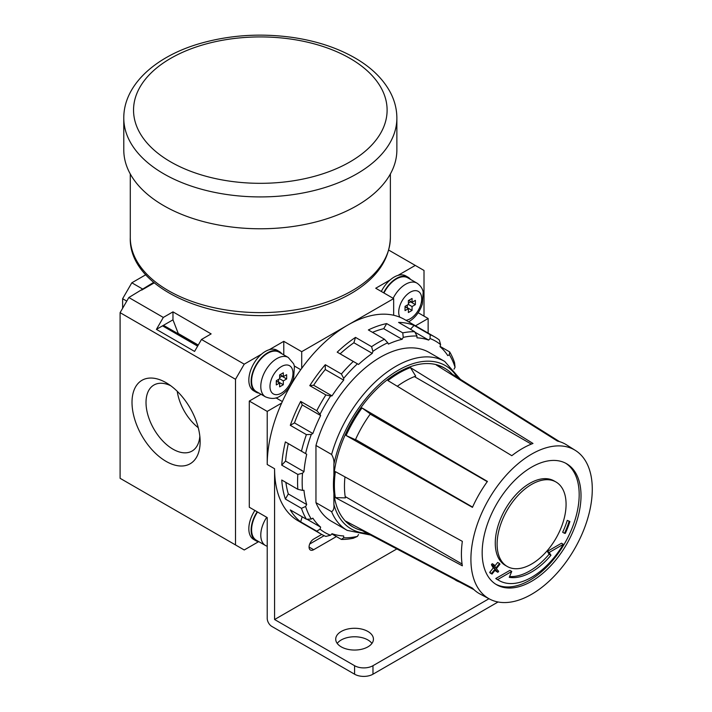 <?xml version="1.0" encoding="UTF-8"?>
<svg xmlns="http://www.w3.org/2000/svg" width="712" height="712" viewBox="0 0 712 712"><rect width="100%" height="100%" fill="white"/><g stroke="black" fill="none" stroke-linecap="round" stroke-linejoin="round"><path stroke-width="1.07" d="M453.98 369.172L455.057 367.303A110.538 63.822 -60 0 0 449.361 354.718L447.795 355.617A108.589 62.692 120 0 0 440.007 346.655L440.603 344.635A110.538 63.822 -60 0 0 430.084 338.565L428.633 340.087A108.589 62.692 120 0 0 416.983 337.826L416.974 336.019A110.538 63.822 -60 0 0 403.232 337.381L402.111 339.295A108.589 62.692 120 0 0 388.369 344.074L387.764 342.757A110.538 63.822 -60 0 0 372.883 351.345L372.278 353.366A108.589 62.692 120 0 0 358.537 364.455L357.424 363.823A110.538 63.822 -60 0 0 343.682 378.33L343.673 380.146A108.589 62.692 120 0 0 332.023 395.863L330.573 396.014A110.538 63.822 -60 0 0 320.053 414.242L320.64 415.568A108.589 62.692 120 0 0 312.862 433.519L311.295 434.427A110.538 63.822 -60 0 0 305.599 453.589L306.703 454.238A108.589 62.692 120 0 0 303.971 471.682L302.52 473.222A110.538 63.822 -60 0 0 302.52 490.399L303.971 490.265A108.589 62.692 120 0 0 306.703 504.559L305.599 506.481A110.538 63.822 -60 0 0 311.295 519.066L312.862 518.167A108.589 62.692 120 0 0 320.64 527.129L320.053 529.149A110.538 63.822 -60 0 0 330.573 535.219L325.873 536.421A113.786 65.691 -60 0 1 321.139 534.107L298.15 520.837A113.786 65.691 -60 0 1 274.583 468.745L274.583 619.52L396.851 548.925M343.682 537.765A110.538 63.822 -60 0 0 357.424 536.403L353.286 538.254A113.786 65.691 -60 0 1 341.386 539.429L343.682 537.765L343.673 535.958A108.589 62.692 120 0 1 332.023 533.697L330.573 535.219M331.819 533.911L341.386 539.429M321.139 534.107A113.786 65.691 -60 0 1 316.769 531.161L320.053 529.149M311.295 519.066L306.391 519.226L290.3 509.934A113.786 65.691 120 0 0 300.678 521.869L316.769 531.161M306.391 519.226A113.786 65.691 -60 0 1 301.47 508.341L305.599 506.481M302.52 490.399L297.83 489.304L281.738 480.013A113.786 65.691 120 0 0 285.378 499.05L301.47 508.341M297.83 489.304A113.786 65.691 -60 0 1 297.83 474.432L302.52 473.222M305.599 453.589L285.378 441.903A113.786 65.691 120 0 0 281.738 465.141L297.83 474.432M301.47 451.194A113.786 65.691 -60 0 1 306.391 434.614L311.295 434.427M320.053 414.242L316.769 410.708L300.678 401.417A113.786 65.691 120 0 0 290.3 425.322L306.391 434.614M316.769 410.708A113.786 65.691 -60 0 1 325.873 394.938L330.573 396.014M343.682 378.33L341.386 374.005L325.295 364.713A113.786 65.691 120 0 0 309.773 385.646L325.873 394.938M341.386 374.005A113.786 65.691 -60 0 1 353.286 361.447L357.424 363.823M372.883 351.345L371.593 346.673L355.502 337.381A113.786 65.691 120 0 0 337.194 352.155L353.286 361.447M371.593 346.673A113.786 65.691 -60 0 1 384.462 339.241L387.764 342.757M403.232 337.381L402.769 332.869L386.678 323.586A113.786 65.691 120 0 0 368.371 329.95L384.462 339.241M402.769 332.869A113.786 65.691 -60 0 1 414.669 331.694L416.974 336.019M430.084 338.565L430.19 334.711L414.099 325.42A113.786 65.691 120 0 0 398.578 322.403L414.669 331.694M430.19 334.711A113.786 65.691 -60 0 1 434.925 337.025A113.786 65.691 -60 0 1 439.295 339.962L440.603 344.635M440.096 346.379L449.664 351.897A113.786 65.691 -60 0 1 454.585 362.791L455.057 367.303M434.925 337.025L404.576 319.501A113.786 65.691 120 0 0 393.665 315.256A113.786 65.691 120 0 0 347.687 325.135A113.786 65.691 120 0 0 301.71 368.344A113.786 65.691 120 0 0 281.658 403.072A113.786 65.691 120 0 0 267.223 464.5L267.223 411.411L249.298 401.052L249.298 507.238L267.223 517.588L267.223 618.461A6.506 3.756 -120 0 0 271.824 626.418L354.585 674.202A13.003 7.512 0 0 0 372.972 674.202L498.044 601.987M355.502 337.381L353.891 342.748A108.589 62.692 120 0 0 340.149 353.837L337.194 352.155M156.417 499.272L163.315 503.251M259.043 393.149A23.407 13.51 -60 0 1 255.982 392.125A23.407 13.51 -60 0 1 255.982 365.096A23.407 13.51 -60 0 1 279.389 351.586L277.093 350.26A23.407 13.51 120 0 0 269.261 349.708A23.407 13.51 -60 0 0 261.509 354.184L244.234 364.161L201.478 339.473L211.135 333.901L172.971 311.865L172.971 319.83L156.417 329.38L163.315 317.436L128.836 297.527L120.097 312.657L120.097 478.304L244.234 549.976L258.536 541.716M201.478 339.473L194.581 351.417L156.417 329.38M197.633 346.13L162.523 325.856L164.534 325.918L198.105 345.302M172.971 319.83L178.258 333.501L198.256 345.044M172.971 311.865L163.315 317.436M309.675 544.039L324.165 535.682M454.532 579.399A18.859 10.885 0 0 0 456.187 580.503A18.859 10.885 0 0 0 459.463 582.007M341.244 646.861A18.859 10.885 0 0 0 361.794 649.219A18.859 10.885 0 0 0 373.435 639.162A18.859 10.885 0 0 0 354.585 628.278A18.859 10.885 0 0 0 335.726 639.162A18.859 10.885 0 0 0 341.244 646.861M371.94 643.408A18.859 10.885 0 0 0 354.585 636.768A18.859 10.885 0 0 0 337.221 643.408M274.583 619.52L354.585 665.702A13.003 7.512 0 0 0 372.972 665.702L488.975 598.73M321.717 534.436L313.663 539.091A6.506 3.756 120 0 0 309.417 544.822A6.506 3.756 120 0 0 310.414 550.029A6.506 3.756 120 0 0 313.663 549.708L336.42 536.563M396.869 118.085L396.869 149.938A136.544 78.836 180 0 1 260.325 228.775A136.544 78.836 180 0 1 123.781 149.938L123.781 118.085A136.544 78.836 180 0 0 260.325 196.921A136.544 78.836 180 0 0 396.869 118.085C396.833 109.087 394.608 100.419 390.185 92.097C382.842 78.614 371.068 67.213 354.861 57.877C337.132 47.766 316.457 40.967 292.819 37.469C260.832 33.001 230.003 34.986 200.339 43.414C155.608 56.168 123.621 84.897 123.781 118.085M166.074 461.367A48.176 27.812 -120 0 0 200.125 440.417A48.176 27.812 -120 0 0 167.178 383.341A48.176 27.812 -120 0 0 132.014 401.728A48.176 27.812 -120 0 0 166.074 461.367M170.693 385.717A38.119 22.01 -120 0 0 154.335 384.8A38.119 22.01 -120 0 0 147.954 415.194A38.119 22.01 -120 0 0 172.971 449.174A38.119 22.01 -120 0 0 192.445 450.812A38.119 22.01 -120 0 0 199.832 436.18M177.244 391.306A36.802 21.244 -120 0 0 198.265 427.716M315.959 502.645A97.535 56.31 -60 0 0 331.561 521.353L347.198 530.378A97.535 56.31 -60 0 1 331.596 511.67L315.959 502.645L315.959 445.463A97.535 56.31 -60 0 1 429.096 352.422L444.724 361.447A97.535 56.31 -60 0 0 331.596 454.487L315.959 445.463M331.596 511.67C333.51 510.566 334.284 508.163 333.892 504.443L333.892 493.309A91.679 52.928 -60 0 1 333.892 475.509A91.679 52.928 -60 0 1 377.734 388.084A91.679 52.928 -60 0 1 445.089 368.442L445.988 369.012A91.643 52.911 120 0 0 436.349 365.025L557.371 441.048A86.232 49.787 120 0 1 566.449 444.795L575.438 450.456A85.832 49.555 -60 0 1 587.4 519.529A85.832 49.555 -60 0 1 531.588 594.298A85.832 49.555 -60 0 1 489.633 599.077A85.832 49.555 -60 0 1 488.681 499.45A85.832 49.555 -60 0 1 575.438 450.456M331.596 454.487C333.51 457.807 334.275 461.1 333.892 464.366L333.892 475.509M408.377 303.374L410.788 301.577M407.113 307.949L407.451 304.967M407.451 307.753L412.052 310.405L412.052 306.56L415.381 304.629L415.381 300.384L412.052 302.306L412.052 298.462L408.377 300.58L408.377 304.433L412.052 306.56M412.052 310.405L408.377 312.532L408.377 308.679L405.039 306.756M408.377 304.433L405.039 306.356L405.039 310.601L408.377 308.679M408.715 300.384L412.052 302.306M410.788 301.977L415.381 304.629M279.638 377.698L282.05 375.9M278.374 382.273L278.721 379.291M278.721 382.077L283.314 384.729L283.314 380.884L286.651 378.953L286.651 374.708L283.314 376.63L283.314 372.785L279.638 374.913L279.638 378.757L283.314 380.884M283.314 384.729L279.638 386.856L279.638 383.003L276.3 381.08M279.638 378.757L276.3 380.68L276.3 384.925L279.638 383.003M279.985 374.708L283.314 376.63M282.05 376.301L286.651 378.953M261.509 354.184A23.407 13.51 120 0 0 249.458 374.548A23.407 13.51 120 0 0 253.686 390.799L255.982 392.125M279.389 351.586A23.407 13.51 -60 0 1 281.801 353.731M265.505 396.869L256.302 391.564A22.757 13.136 -60 0 1 256.302 365.283A22.757 13.136 -60 0 1 279.06 352.146L288.262 357.46A22.757 13.136 -60 0 0 265.505 370.596A22.757 13.136 -60 0 0 265.505 396.869C271.236 399.174 276.114 398.907 280.127 396.068C286.527 392.072 291.03 386.144 293.629 378.312L294.439 366.342L293.664 363.841L288.262 357.46M259.043 541.796A23.407 13.51 -60 0 1 255.982 540.782A23.407 13.51 -60 0 1 257.183 511.794M254.887 510.468A23.407 13.51 120 0 0 253.686 539.456L255.982 540.782M266.706 517.286A22.757 13.136 -60 0 0 265.505 545.526L256.302 540.212A22.757 13.136 -60 0 1 257.513 511.981M381.32 291.466A23.407 13.51 120 0 1 390.247 279.861A23.407 13.51 -60 0 1 397.999 275.384A23.407 13.51 120 0 1 405.822 275.936L408.127 277.262A23.407 13.51 -60 0 1 410.539 279.407M383.626 292.801A23.407 13.51 -60 0 1 408.127 277.262M383.946 292.988A22.757 13.136 -60 0 1 407.798 277.822L416.992 283.136A22.757 13.136 -60 0 0 393.149 298.292M283.776 354.87L283.776 341.333L301.71 351.683L301.71 368.344M261.019 394.288L249.298 401.052M281.658 403.072L267.223 411.411M244.234 364.161L235.503 379.291L235.503 544.929M283.776 341.333L269.261 349.708M424.005 316.11L424.005 270.453L415.274 265.416L397.999 275.384M390.247 279.861L375.731 288.244L393.665 298.595L301.71 351.683M393.665 315.256L393.665 298.595M418.158 312.737L428.143 318.504L415.497 325.802M428.143 333.109L428.143 318.504M145.818 274.716L131.827 282.798L122.624 298.728L122.624 308.278M126.763 301.114L122.624 298.728M153.694 282.379L128.836 297.527M142.4 288.903L131.827 282.798M154.255 282.851L141.706 290.096M235.503 379.291L120.097 312.657M415.274 265.416L388.707 250.081M482.166 552.761A69.901 40.353 120 0 0 496.647 584.757A69.901 40.353 120 0 0 566.538 544.404A69.901 40.353 120 0 0 566.538 463.69A69.901 40.353 120 0 0 512.676 482.416A69.901 40.353 120 0 0 482.166 552.761M489.633 599.077L480.235 594.12A86.232 49.787 120 0 1 472.448 588.139L346.094 521.335A91.643 52.911 120 0 0 354.371 527.699L353.437 527.2A91.679 52.928 -60 0 1 333.892 493.309M462.346 541.351L335.361 471.62A91.643 52.911 120 0 0 335.361 497.608L462.346 565.809A86.232 49.787 120 0 1 462.346 541.351M354.371 527.699A91.643 52.911 120 0 0 362.007 530.52L474.014 589.696M559.499 441.618L452.262 374.209A91.643 52.911 120 0 0 445.988 369.012M410.432 367.588A91.643 52.911 120 0 0 387.924 380.582L511.812 455.689A86.232 49.787 120 0 1 532.985 443.46L410.432 367.588L415.692 376.123A85.832 49.555 -60 0 0 397.305 386.269M362.007 407.94A91.643 52.911 120 0 0 346.094 435.504L472.448 507.362A86.232 49.787 120 0 1 487.426 481.428L362.007 407.94L370.347 413.921A85.832 49.555 -60 0 0 355.439 439.731L346.094 435.504M495.739 584.205A69.901 40.353 120 0 0 564.705 543.336A69.901 40.353 120 0 0 565.613 463.183M335.361 497.608L345.391 497.902A85.832 49.555 -60 0 1 344.973 476.907M569.102 521.442A57.868 33.411 120 0 1 564.509 533.297L562.667 532.229A57.868 33.411 120 0 0 567.268 520.383L569.903 521.513L567.268 520.383M555.974 481.988L554.132 480.929A48.763 28.151 120 0 0 516.556 493.994A48.763 28.151 120 0 0 495.267 543.069A48.763 28.151 120 0 0 505.369 565.39L507.211 566.458A48.763 28.151 120 0 0 555.974 538.299A48.763 28.151 120 0 0 555.974 481.988A48.763 28.151 120 0 0 518.398 495.054A48.763 28.151 120 0 0 497.109 544.128A48.763 28.151 120 0 0 507.211 566.458M550.954 555.271A58.517 33.784 120 0 1 509.258 577.343L511.741 571.442L509.899 570.374L495.766 578.536A65.023 37.54 120 0 0 497.243 579.47L499.076 580.529A65.023 37.54 120 0 0 563.334 544.297L549.201 552.459L550.954 555.271L549.121 554.212A58.517 33.784 120 0 1 509.605 576.524M563.334 544.297L561.501 543.229L547.359 551.391L549.121 554.212M495.098 570.232A59.301 34.238 120 0 0 496.042 571.229L497.875 572.288L498.676 571.3A57.992 33.482 120 0 1 496.389 568.63L499.966 564.171A52.021 30.029 120 0 1 499.512 563.521L495.926 567.98A57.992 33.482 120 0 1 494.075 564.758L493.283 565.755A59.301 34.238 120 0 0 495.134 568.968L491.547 573.427A65.023 37.54 120 0 0 492.01 574.077L495.588 569.618A59.301 34.238 120 0 0 497.875 572.288M494.075 564.758L492.241 563.699L491.44 564.687A59.301 34.238 120 0 0 493.291 567.9L489.705 572.368A65.023 37.54 120 0 0 490.168 573.018L492.01 574.077M499.512 563.521L497.67 562.453L494.76 566.076M362.007 530.52L363.049 530.298M345.178 496.549L462.079 564.038M355.537 439.526L472.572 507.095M370.213 414.099L487.248 481.668M414.42 376.621L531.321 444.11M452.583 375.224L452.262 374.209M491.44 564.687L493.283 565.755M493.291 567.9L495.134 568.968M489.705 572.368L491.547 573.427M547.359 551.391L549.201 552.459M511.741 571.442L497.608 579.604A65.023 37.54 120 0 0 499.076 580.529M495.766 578.536L497.608 579.604M564.509 533.297L565.31 533.359A59.167 34.158 120 0 0 569.903 521.513M357.424 536.403L358.51 534.534M353.891 342.748L372.278 353.366M340.149 353.837L358.537 364.455M386.678 323.586L383.724 328.677L402.111 339.295M383.724 328.677A108.589 62.692 120 0 0 372.527 332.344M285.378 441.903L288.315 443.62A108.589 62.692 120 0 0 285.574 461.064L303.971 471.682M285.574 461.064L281.738 465.141M288.315 443.62L306.703 454.238M300.678 401.417L302.253 404.95L320.64 415.568M325.295 364.713L325.286 369.528A108.589 62.692 120 0 0 313.636 385.245L332.023 395.863M313.636 385.245L309.773 385.646M325.286 369.528L343.673 380.146M414.099 325.42L410.441 329.255M414.918 332.175L428.633 340.087M449.361 354.718L449.664 351.897M302.173 516.787L300.678 521.869M306.934 519.208L320.64 527.129M285.886 482.407A108.589 62.692 120 0 0 288.315 493.941L285.378 499.05M288.315 493.941L306.703 504.559M302.253 404.95A108.589 62.692 120 0 0 294.465 422.901L290.3 425.322M294.465 422.901L312.862 433.519M274.583 468.745L267.223 464.5M372.972 665.702L372.972 674.202M354.585 665.702L354.585 674.202M313.663 549.708L309.061 547.056M130.287 237.541C128.213 290.914 221.637 328.276 300.402 311.633C321.023 307.655 338.912 301.016 354.069 291.733C377.511 277.084 389.615 259.017 390.372 237.541A130.038 75.08 180 0 1 260.325 312.621A130.038 75.08 180 0 1 130.287 237.541L130.287 173.977M349.984 58.366A126.789 73.203 180 0 1 293.148 180.83A126.789 73.203 180 0 1 137.861 91.181A126.789 73.203 180 0 1 349.984 58.366M367.25 533.288A94.278 54.432 -60 0 1 333.892 504.443M281.48 393.095A16.251 9.381 -60 0 1 271.521 378.926A16.251 9.381 -60 0 1 291.43 367.437A16.251 9.381 -60 0 1 281.48 393.095M399.832 317.187A16.251 9.381 -60 0 1 406.863 294.732A16.251 9.381 -60 0 1 421.584 296.975A16.251 9.381 -60 0 1 410.21 318.771A16.251 9.381 -60 0 1 405.929 320.284M294.359 366.021L300.731 369.697M275.971 397.875L282.344 401.559M333.892 464.366A94.278 54.432 -60 0 1 390.924 374.966A94.278 54.432 -60 0 1 457.273 377.36M390.372 237.541L390.372 173.977M370.525 535.024L347.198 530.378M265.505 545.526L267.223 546.344M408.661 321.86L408.866 321.744C415.265 317.748 419.76 311.82 422.358 303.98L423.168 292.018C423.044 291.591 422.617 287.016 416.992 283.136M460.415 379.336L444.724 361.447"/></g></svg>
